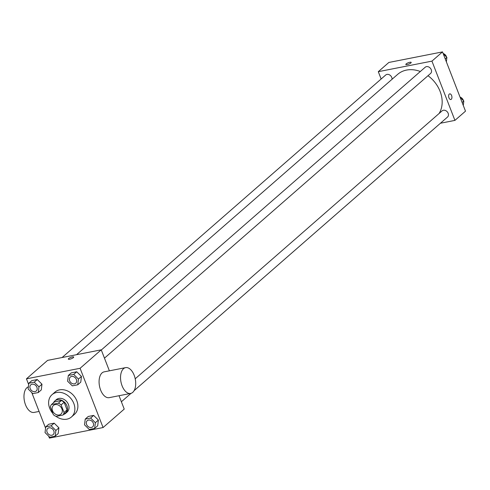 <?xml version="1.0" encoding="UTF-8"?>
<svg xmlns="http://www.w3.org/2000/svg" width="490" height="490" viewBox="0 0 490 490"><rect width="100%" height="100%" fill="white"/><g stroke="black" fill="none" stroke-linecap="round" stroke-linejoin="round"><path stroke-width="0.73" d="M52.516 410.712A5.751 4.557 48.9 0 1 53.428 405.457A5.751 4.557 48.9 0 1 60.644 406.792A5.751 4.557 48.9 0 1 60.993 414.117A5.751 4.557 48.9 0 1 52.516 410.712M56.068 416.39L62.953 415.036A7.809 6.186 48.9 0 0 64.049 412.531L61.103 404.93A7.809 6.186 48.9 0 0 58.353 403.184L51.475 404.538A7.809 6.186 48.9 0 0 50.372 407.043L53.324 414.644A7.809 6.186 48.9 0 0 56.068 416.39M58.353 403.184L61.373 400.551L54.494 401.898L51.475 404.538M61.373 400.551A7.809 6.186 48.9 0 1 64.123 402.296L61.103 404.93M62.953 415.036L65.972 412.402A7.809 6.186 48.9 0 0 67.069 409.897L64.123 402.296M63.657 414.424A8.214 6.511 -131.1 0 0 65.636 413.34A8.214 6.511 -131.1 0 0 66.175 404.287A8.214 6.511 -131.1 0 0 57.361 399.742A8.214 6.511 -131.1 0 0 54.831 400.961A8.214 6.511 -131.1 0 0 53.49 402.78M54.831 400.961L56.338 399.644A8.214 6.511 48.9 0 1 58.867 398.425A8.214 6.511 48.9 0 1 67.681 402.97A8.214 6.511 48.9 0 1 67.142 412.023L65.636 413.34M67.069 409.897L64.049 412.531M52.871 413.487A14.786 11.717 48.9 0 1 49.674 408.207A14.786 11.717 48.9 0 1 52.02 394.695A14.786 11.717 48.9 0 1 70.566 398.125A14.786 11.717 48.9 0 1 71.467 416.972A14.786 11.717 48.9 0 1 56.025 416.371M52.02 394.695L55.039 392.055A14.786 11.717 48.9 0 1 73.586 395.491A14.786 11.717 48.9 0 1 74.486 414.332L71.467 416.972M77.745 384.797L80.764 382.157L81.469 376.436L76.746 371.788L71.326 372.853L68.306 375.487L67.608 381.208L72.324 385.863L77.745 384.797L78.443 379.076L73.727 374.421L68.306 375.487M94.662 428.413L97.688 425.773L98.386 420.059L93.663 415.404L88.243 416.469L85.223 419.103L84.525 424.824L89.247 429.479L94.662 428.413L95.366 422.692L90.644 418.037L85.223 419.103M48.688 436.186L49.435 438.103L103.078 427.55L80.091 368.29L26.448 378.837L28.665 384.552M31.77 392.57L45.582 428.168M38.263 392.557L41.283 389.924L41.981 384.203L37.258 379.548L31.838 380.614L28.818 383.254L28.12 388.974L32.842 393.623L38.263 392.557L38.961 386.843L34.239 382.188L28.818 383.254M55.18 436.174L58.2 433.54L58.898 427.819L54.182 423.17L48.761 424.236L45.735 426.87L45.037 432.59L49.76 437.239L55.18 436.174L55.878 430.459L51.156 425.804L45.735 426.87M109.38 370.832L101.234 349.836L47.585 360.383L26.448 378.837M101.234 349.836L80.091 368.29M68.667 358.533A2.873 0.729 158.8 0 1 71.571 357.112A2.873 0.729 158.8 0 1 73.696 357.032A2.873 0.729 158.8 0 1 71.283 358.754A2.873 0.729 158.8 0 1 68.337 359.109A2.873 0.729 158.8 0 1 68.667 358.533M103.078 427.55L124.221 409.095L119.033 395.724M130.659 393.433L109.197 397.653A13.144 7.289 -101.1 0 1 100.622 390.034A13.144 7.289 -101.1 0 1 104.125 371.861L125.587 367.641A13.144 7.289 -101.1 0 1 135.277 379.131A13.144 7.289 -101.1 0 1 130.659 393.433A13.144 7.289 -101.1 0 1 122.084 385.814A13.144 7.289 -101.1 0 1 125.587 367.641M28.383 386.812A13.144 7.289 78.9 0 0 24.524 401.518A13.144 7.289 78.9 0 0 34.092 412.421L39.09 411.441M76.562 354.687L397.684 74.351A28.781 22.803 48.9 0 1 420.328 71.497M427.997 75.705A28.781 22.803 48.9 0 1 439.107 113.484M101.301 350.007L425.198 67.246A4.11 3.252 48.9 0 1 430.349 68.202A4.11 3.252 48.9 0 1 430.6 73.439L104.462 358.153M62.089 357.529L385.71 75.013A4.11 3.252 48.9 0 1 389.875 75.086A4.11 3.252 48.9 0 1 392.049 79.27M135.203 378.795L442.115 110.863A4.11 3.252 48.9 0 1 447.266 111.818A4.11 3.252 48.9 0 1 447.517 117.055L134.107 390.659M440.424 123.241L454.928 120.387L431.941 61.128L378.298 71.675L381.14 79.006M454.928 120.387L465.5 111.163L442.513 51.897L431.941 61.128M442.513 51.897L388.87 62.45L378.298 71.675M405.836 64.478A2.873 0.729 158.8 0 1 406.167 63.902A2.873 0.729 158.8 0 1 409.07 62.475A2.873 0.729 158.8 0 1 411.196 62.401A2.873 0.729 158.8 0 1 408.776 64.117A2.873 0.729 158.8 0 1 405.836 64.478A2.873 0.729 158.8 0 1 406.167 63.902A2.873 0.729 158.8 0 1 409.07 62.481A2.873 0.729 158.8 0 1 411.196 62.401M448.956 97.835A2.873 1.593 -101.1 0 1 449.722 93.866A2.873 1.593 -101.1 0 1 451.841 96.377A2.873 1.593 -101.1 0 1 450.831 99.507A2.873 1.593 -101.1 0 1 448.956 97.835M449.722 93.866A2.873 1.593 -101.1 0 1 451.841 96.377A2.873 1.593 -101.1 0 1 450.831 99.507M463.283 105.448L463.828 101.026L460.177 97.43M463.828 101.026L462.137 102.502M460.067 97.149A4.11 3.252 48.9 0 1 463.436 100.646M446.366 61.832L446.905 57.41L443.254 53.814M446.905 57.41L445.22 58.88M443.15 53.533A4.11 3.252 48.9 0 1 446.519 57.03M47.757 428.425L47.744 428.438A4.11 3.252 48.9 0 1 47.757 428.425A4.11 3.252 48.9 0 1 52.914 429.381A4.11 3.252 48.9 0 1 53.159 434.618A4.11 3.252 48.9 0 1 53.153 434.624L53.147 434.63A4.11 3.252 48.9 0 1 47.095 432.192A4.11 3.252 48.9 0 1 47.744 428.438A4.11 3.252 48.9 0 1 52.902 429.393A4.11 3.252 48.9 0 1 53.147 434.63M58.2 433.54L58.898 427.819L55.878 430.459M58.898 427.819L54.182 423.17L51.156 425.804M54.182 423.17L48.761 424.236M87.232 420.677L87.245 420.665A4.11 3.252 48.9 0 1 87.245 420.665A4.11 3.252 48.9 0 1 92.396 421.621A4.11 3.252 48.9 0 1 92.647 426.851A4.11 3.252 48.9 0 1 92.641 426.857A4.11 3.252 48.9 0 1 86.577 424.426A4.11 3.252 48.9 0 1 87.232 420.677A4.11 3.252 48.9 0 1 92.383 421.627A4.11 3.252 48.9 0 1 92.635 426.863L92.635 426.863M97.688 425.773L98.386 420.059L95.366 422.692M98.386 420.059L93.663 415.404L90.644 418.037M93.663 415.404L88.243 416.469M30.827 384.822L30.839 384.809A4.11 3.252 48.9 0 1 30.839 384.809A4.11 3.252 48.9 0 1 35.991 385.765A4.11 3.252 48.9 0 1 36.242 391.002A4.11 3.252 48.9 0 1 36.236 391.008A4.11 3.252 48.9 0 1 30.178 388.576A4.11 3.252 48.9 0 1 30.827 384.822A4.11 3.252 48.9 0 1 35.984 385.777A4.11 3.252 48.9 0 1 36.229 391.008L36.242 391.002M41.283 389.924L41.981 384.203L38.961 386.843M41.981 384.203L37.258 379.548L34.239 382.188M37.258 379.548L31.838 380.614M70.327 377.049L70.315 377.061A4.11 3.252 48.9 0 1 70.327 377.049A4.11 3.252 48.9 0 1 75.478 378.004A4.11 3.252 48.9 0 1 75.73 383.235A4.11 3.252 48.9 0 1 75.723 383.241L75.717 383.247A4.11 3.252 48.9 0 1 69.66 380.81A4.11 3.252 48.9 0 1 70.315 377.061A4.11 3.252 48.9 0 1 75.466 378.011A4.11 3.252 48.9 0 1 75.717 383.247M80.764 382.157L81.469 376.436L78.443 379.076M81.469 376.436L76.746 371.788L73.727 374.421M76.746 371.788L71.326 372.853M131.026 393.341L121.379 401.769"/></g></svg>
